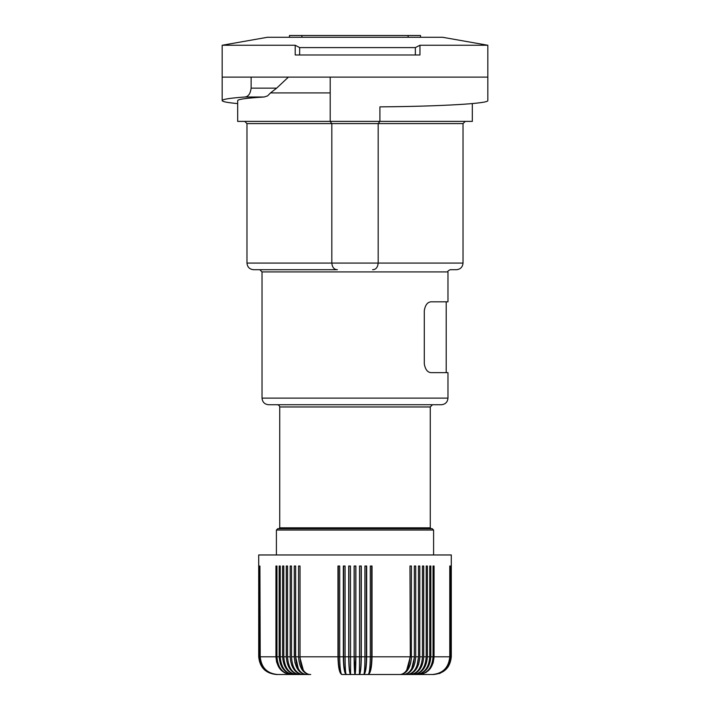 <?xml version="1.0" encoding="UTF-8"?>
<svg xmlns="http://www.w3.org/2000/svg" width="710" height="710" viewBox="0 0 710 710"><rect width="100%" height="100%" fill="white"/><g stroke="black" fill="none" stroke-linecap="round" stroke-linejoin="round"><path stroke-width="1.06" d="M237.672 103.598C227.448 102.657 222.283 101.654 222.177 100.589L222.177 77.115L487.823 77.115L330.203 77.115L330.203 121.392L237.672 121.392L237.672 100.589C237.992 99.249 246.849 98.051 264.253 96.995L267.572 95.894L270.501 92.921L330.203 92.921M330.203 121.392L379.903 121.392L379.903 106.873C440.972 106.358 488.746 103.571 487.823 100.58L487.823 45.254L419.956 45.254L419.956 54.981L295.209 54.981L295.209 45.254L299.655 47.588L299.655 54.981M379.903 121.392L472.328 121.392L472.328 103.58M330.132 121.392L331.818 123.602L331.818 263.073L246.973 263.073L246.973 123.602L378.181 123.602L378.181 263.073L463.026 263.073L463.026 123.602L465.245 121.392M487.823 45.254L442.578 37.275L267.421 37.275L222.177 45.254L222.177 77.115L251.136 77.115L251.136 88.155C250.399 93.702 248.331 96.649 244.95 96.995L264.253 96.995M288.393 77.115L276.651 88.155L270.501 92.921M222.177 100.589C222.39 99.285 229.978 98.086 244.95 96.995M279.731 527.832L279.731 406.963L430.269 406.963L430.269 527.832L279.731 527.832L278.852 528.719M440.981 301.812L431.298 301.812C427.606 301.927 425.272 304.883 424.296 310.661L424.296 363.795C425.272 369.573 427.606 372.528 431.298 372.652L447.974 372.652L447.974 398.106L262.026 398.106L262.026 271.921L447.974 271.921C447.362 271.451 448.099 270.714 450.193 269.711L456.388 269.711C460.426 269.321 462.636 267.102 463.026 263.073M431.298 301.812L447.974 301.812L447.974 271.921M246.973 263.073C247.364 267.102 249.574 269.321 253.612 269.711L337.383 269.711C334.126 269.614 332.271 267.395 331.818 263.073L378.181 263.073C377.729 267.395 375.874 269.614 372.617 269.711M262.026 398.106C262.416 402.135 264.635 404.354 268.664 404.744L441.336 404.744C445.365 404.354 447.584 402.135 447.974 398.106M430.269 406.963L432.479 404.744L355 404.744M433.588 554.963L433.588 530.042L432.257 528.719L277.743 528.719L276.412 530.042L276.412 554.963M449.776 566.03L449.776 656.794C448.747 667.551 442.978 673.453 432.47 674.5L433.588 674.5C444.336 673.453 450.238 667.551 451.294 656.794L451.294 554.963L258.706 554.963L258.706 656.794C259.762 667.551 265.664 673.453 276.412 674.5L310.723 674.5M448.303 666.637L443.422 671.518M440.36 673.151L439.055 673.63M463.026 123.602L378.181 123.602L379.868 121.392M429.745 566.03L430.846 566.03L429.745 566.03L429.745 656.794C428.955 667.551 424.527 673.453 416.45 674.5L432.47 674.5C443.164 673.453 449.031 667.551 450.078 656.794L450.078 566.03M306.365 673.737L309.542 674.5L276.412 674.5C265.664 673.453 259.762 667.551 258.706 656.794L258.813 566.03L258.91 656.794L259.212 566.03L259.416 656.794L259.922 656.794L259.922 566.03L260.224 656.794L275.942 656.794L275.942 566.03L276.962 566.03L276.962 656.794L279.154 656.794L279.154 566.03L280.255 566.03L280.255 656.794L282.607 656.794L282.607 566.03L283.787 566.03L283.787 656.794L286.281 656.794L286.281 566.03L287.541 566.03L287.541 656.794L290.186 656.794L290.186 566.03L291.508 566.03L291.508 656.794L294.286 656.794L294.286 566.03L295.671 566.03L295.671 656.794L298.582 656.794L298.582 566.03L300.028 566.03L300.028 656.794L337.969 656.794L337.969 566.03L339.708 566.03L339.708 656.794C339.841 667.551 340.534 673.453 341.812 674.5L416.45 674.5C425.192 673.453 429.994 667.551 430.846 656.794L433.038 656.794C432.212 667.551 427.562 673.453 419.104 674.5C428.192 673.453 433.171 667.551 434.058 656.794L434.058 566.03L433.038 566.03L434.058 566.03M417.072 665.465L418.545 656.794L418.492 566.03L419.814 566.03L419.761 658.525L418.625 664.365L416.166 669.317L412.679 672.805L408.578 674.411M433.526 674.491L433.091 674.5C443.83 673.453 449.732 667.551 450.788 656.794L450.788 566.03M449.776 656.794L434.058 656.794L433.189 662.767L430.18 668.687L426.151 672.414L420.568 674.411M408.995 672.805L404.558 674.482M337.969 656.794C338.2 667.551 339.478 673.453 341.812 674.5L346.187 674.5C344.581 672.778 343.72 666.876 343.613 656.794L343.613 566.03L345.078 566.03L343.32 566.03L343.32 656.794C343.489 667.551 344.448 673.453 346.187 674.5C345.513 673.453 345.14 667.551 345.078 656.794L345.078 566.03M433.038 656.794L433.038 566.03M416.45 674.5C425.192 673.453 429.994 667.551 430.846 656.794L430.846 566.03M450.078 656.794L450.584 656.794L450.584 566.03M451.09 656.794L451.09 566.03L451.187 656.794C450.14 667.551 444.229 673.453 433.464 674.5C444.167 673.453 450.042 667.551 451.09 656.794L450.788 656.794M343.613 656.794L348.708 656.794L348.708 566.03L350.474 566.03L350.589 674.5C349.533 672.778 348.965 666.876 348.894 656.794L348.894 566.03L350.474 566.03M348.894 656.794L354.112 656.794L354.112 566.03L355.887 566.03L355.887 656.794C355.834 667.551 355.541 673.453 355 674.5L354.201 656.794L354.201 566.03M361.106 656.794L359.526 656.794L359.526 566.03L361.292 566.03L361.292 656.794C361.186 667.551 360.556 673.453 359.411 674.5L359.411 674.5C360.467 672.778 361.035 666.876 361.106 656.794L361.106 566.03L359.526 566.03M366.387 656.794L364.922 656.794L364.922 566.03L366.68 566.03L366.68 656.794C366.511 667.551 365.552 673.453 363.813 674.5C365.419 672.778 366.28 666.876 366.387 656.794L366.387 566.03L364.922 566.03M371.641 656.794L370.292 656.794L370.292 566.03L372.031 566.03L372.031 656.794C371.8 667.551 370.522 673.453 368.188 674.5C370.345 672.778 371.499 666.876 371.641 656.794L371.641 566.03L370.292 566.03M406.679 670.196L410.3 656.794L409.972 566.03L411.418 566.03L411.365 658.525L410.584 663.575L408.578 668.687L406.084 671.988L403.12 673.967M402.064 674.305L400.458 674.5C407.114 673.453 410.77 667.551 411.418 656.794L414.329 656.794L414.329 566.03L415.714 566.03L415.714 656.794C415.013 667.551 411.108 673.453 403.981 674.5C410.265 673.453 413.717 667.551 414.329 656.794L414.329 566.03M422.459 656.794L422.459 566.03L423.719 566.03L423.719 656.794C422.929 667.551 418.554 673.453 410.566 674.5C417.791 673.453 421.758 667.551 422.459 656.794L419.814 656.794C419.077 667.551 414.924 673.453 407.362 674.5C414.125 673.453 417.835 667.551 418.492 656.794L415.714 656.794M423.719 656.794L426.213 656.794L426.213 566.03L427.393 566.03L427.393 656.794C426.577 667.551 421.98 673.453 413.602 674.5L417.613 673.737L421.82 671.012M450.584 656.794C449.545 667.551 443.714 673.453 433.091 674.5M433.313 674.482L432.47 674.5M421.5 666.637L419.858 669.317M417.87 671.518L415.598 673.151M291.65 665.137L293.833 669.317L296.239 671.988L299.611 673.967L302.637 674.5C295.076 673.453 290.923 667.551 290.186 656.794M298.244 668.474L295.671 656.794C296.283 667.551 299.735 673.453 306.019 674.5C298.892 673.453 294.987 667.551 294.286 656.794L294.969 662.767L296.949 668.03L299.993 671.988L303.729 674.163M294.401 673.151L299.434 674.5C291.446 673.453 287.071 667.551 286.281 656.794M296.398 674.5C288.02 673.453 283.423 667.551 282.607 656.794C283.423 667.551 288.02 673.453 296.398 674.5C288.739 673.453 284.533 667.551 283.787 656.794M280.246 663.575L282.42 668.03L285.553 671.518L289.369 673.737L293.549 674.5C285.473 673.453 281.045 667.551 280.255 656.794M276.962 656.794C277.787 667.551 282.438 673.453 290.896 674.5C281.808 673.453 276.829 667.551 275.942 656.794L276.58 661.942L278.462 666.637L281.408 670.48L285.171 673.151M258.813 656.794C259.86 667.551 265.771 673.453 276.536 674.5C265.833 673.453 259.958 667.551 258.91 656.794M259.922 656.794C260.969 667.551 266.836 673.453 277.53 674.5C267.022 673.453 261.253 667.551 260.224 656.794M259.416 656.794C260.455 667.551 266.286 673.453 276.909 674.5C266.17 673.453 260.268 667.551 259.212 656.794M287.541 566.03L286.281 566.03M283.787 566.03L282.607 566.03M279.154 656.794C280.006 667.551 284.808 673.453 293.549 674.5M280.255 566.03L279.154 566.03M287.541 656.794C288.242 667.551 292.209 673.453 299.434 674.5M291.508 566.03L291.508 656.794C292.165 667.551 295.875 673.453 302.637 674.5M298.582 656.794C299.23 667.551 302.886 673.453 309.542 674.5C303.765 673.453 300.596 667.551 300.028 656.794L300.028 566.03M303.321 670.196L299.7 656.794M354.112 656.794C354.166 667.551 354.459 673.453 355 674.5L355.799 656.794L354.201 656.794M348.708 656.794C348.814 667.551 349.444 673.453 350.589 674.5M355.799 656.794L355.799 566.03M355.887 656.794L359.526 656.794L359.411 674.5M366.68 656.794L370.292 656.794C370.158 667.551 369.466 673.453 368.188 674.5M418.545 656.794L418.492 566.03M410.3 656.794L409.972 566.03M411.756 668.474L414.516 656.794M422.459 566.03L423.719 566.03M426.213 656.794C425.467 667.551 421.261 673.453 413.602 674.5M426.213 566.03L427.393 566.03M372.031 656.794L409.972 656.794C409.404 667.551 406.235 673.453 400.458 674.5M361.292 656.794L364.922 656.794C364.86 667.551 364.487 673.453 363.813 674.5M341.812 674.5C339.655 672.778 338.501 666.876 338.359 656.794L338.359 566.03L339.708 566.03M343.32 656.794L338.359 656.794M295.484 656.794L295.671 566.03M276.962 566.03L275.942 566.03M289.476 37.275L289.476 35.5L420.524 35.5L420.524 37.275M222.177 45.254L295.209 45.254M419.956 45.254L415.35 47.588L299.655 47.588M415.35 47.588L415.35 54.981M251.136 88.155L276.651 88.155M433.588 530.042L276.412 530.042M427.393 656.794L429.745 656.794M408.126 37.275L408.126 35.5M301.874 37.275L301.874 35.5M430.269 527.832L431.147 528.719M246.973 123.602L244.755 121.392M446.208 301.812L446.208 372.652M279.731 406.963C279.509 405.783 278.773 405.046 277.521 404.744M262.026 271.921L259.807 269.711"/></g></svg>
